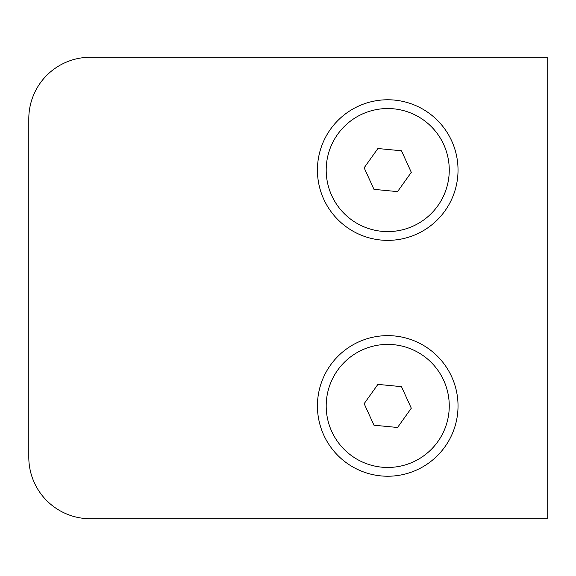 <?xml version="1.0" encoding="UTF-8"?>
<svg xmlns="http://www.w3.org/2000/svg" width="576" height="576" viewBox="0 0 576 576"><rect width="100%" height="100%" fill="white"/><g stroke="black" fill="none" stroke-linecap="round" stroke-linejoin="round"><path stroke-width="0.86" d="M458.028 170.064A70.301 70.301 0 0 0 387.727 99.77A70.301 70.301 0 0 0 317.426 170.064A70.301 70.301 0 0 0 387.727 240.365A70.301 70.301 0 0 0 458.028 170.064M458.028 405.936A70.301 70.301 0 0 0 387.727 335.635A70.301 70.301 0 0 0 317.426 405.936A70.301 70.301 0 0 0 387.727 476.23A70.301 70.301 0 0 0 458.028 405.936M547.2 518.738L90.331 518.738A61.531 61.531 0 0 1 28.8 457.207L28.8 118.793A61.531 61.531 0 0 1 90.331 57.262L547.2 57.262L547.2 518.738M490.277 57.262L90.331 57.262M28.8 118.793L28.8 457.207M90.331 518.738L490.277 518.738M443.714 380.405A61.531 61.531 0 0 0 362.203 349.949A61.531 61.531 0 0 0 331.74 431.46A61.531 61.531 0 0 0 413.251 461.916A61.531 61.531 0 0 0 443.714 380.405M377.899 384.386L364.154 403.668L373.975 425.218L397.548 427.478L411.3 408.197L401.472 386.647L377.899 384.386M443.714 144.54A61.531 61.531 0 0 0 362.203 114.084A61.531 61.531 0 0 0 331.74 195.595A61.531 61.531 0 0 0 413.251 226.051A61.531 61.531 0 0 0 443.714 144.54M377.899 148.522L364.154 167.803L373.975 189.353L397.548 191.614L411.3 172.332L401.472 150.782L377.899 148.522"/></g></svg>
